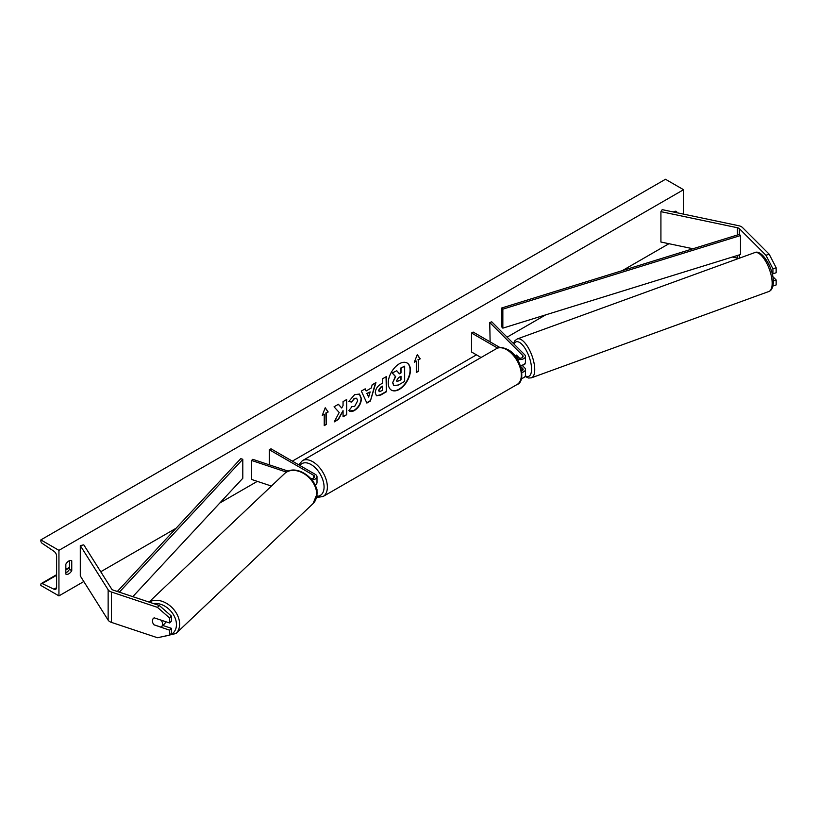 <?xml version="1.0" encoding="UTF-8"?>
<svg xmlns="http://www.w3.org/2000/svg" width="817" height="817" viewBox="0 0 817 817"><rect width="100%" height="100%" fill="white"/><g stroke="black" fill="none" stroke-linecap="round" stroke-linejoin="round"><path stroke-width="1.23" d="M772.933 286.021L776.15 284.949L776.15 279.955L772.821 276.616M771.994 272.878L772.933 273.807L776.15 272.735L776.15 267.731L772.933 268.813L772.933 273.807M772.933 268.813L765.958 255.261L739.375 228.678A3.717 2.145 0 0 0 738.782 228.229A3.717 2.145 0 0 0 737.424 227.739L660.922 211.654L660.922 242.026L692.939 248.756M765.958 255.261L769.175 254.189L742.592 227.606A7.435 4.299 0 0 0 741.407 226.718A7.435 4.299 0 0 0 738.701 225.717L662.199 209.642L660.922 211.654M738.568 258.489A3.717 2.145 0 0 0 737.424 258.101L732.379 257.038M773.301 280.905L776.15 279.955M769.175 254.189L776.15 267.731M154.188 625.056A5.811 4.105 45 0 1 152.422 620.869A5.811 4.105 45 0 1 153.351 618.438A5.811 4.105 45 0 1 154.188 617.846L169.538 622.962L169.538 617.958L171.396 616.1L159.315 605.499L113.277 590.15A3.717 2.145 180 0 1 112.501 589.813A3.717 2.145 180 0 1 111.643 589.026L83.794 544.857L80.301 545.593L80.301 575.965L108.14 620.134A7.435 4.299 180 0 0 109.876 621.696A7.435 4.299 180 0 0 111.418 622.38L157.456 637.73L169.538 635.177L169.538 630.173L154.331 624.913M171.396 616.1L171.396 621.104L169.538 622.962M169.538 635.177L171.396 633.318L171.396 628.314L162.828 625.465M159.315 605.499L157.456 607.358L111.418 592.008A7.435 4.299 180 0 1 109.876 591.334A7.435 4.299 180 0 1 108.14 589.762L80.301 545.593M171.396 628.314L169.538 630.173M157.456 607.358L169.538 617.958M271.407 486.064L251.595 479.456L251.595 460.471L286.491 472.114M310.777 478.537A3.258 1.879 180 0 0 314.668 476.699A3.258 1.879 180 0 0 313.718 475.371L269.334 449.748L270.978 448.799L315.362 474.422A5.576 3.217 180 0 1 316.996 476.699A5.576 3.217 180 0 1 311.91 479.906M316.996 476.699L316.996 482.581A5.576 3.217 180 0 1 315.035 485.032M288.33 471.174L252.759 459.317L251.595 460.471M316.996 494.704L316.996 495.674A5.576 3.217 180 0 1 316.751 496.613M269.334 449.748L269.334 464.842M316.782 490.67A5.576 3.217 0 0 0 316.996 489.792A5.576 3.217 0 0 0 316.199 488.137M519.592 358.234L516.446 355.078A5.811 2.369 -108.4 0 0 516.221 355.201M517.355 359.245A5.576 3.217 0 0 0 525.423 356.355A5.576 3.217 0 0 0 524.677 354.752L491.752 321.827L489.74 322.49L490.118 341.853M521.94 372.44A5.576 3.217 180 0 0 525.423 369.458A5.576 3.217 180 0 0 524.677 367.844L522.175 365.342M520.368 365.454A5.576 3.217 0 0 0 525.423 362.248L525.423 356.355M515.435 356.467L517.549 357.693A3.258 1.879 0 0 0 521.093 358.091A3.258 1.879 0 0 0 523.105 356.355A3.258 1.879 0 0 0 522.666 355.415L489.74 322.49M520.766 366.619L522.666 368.518A3.258 1.879 180 0 1 523.105 369.458A3.258 1.879 180 0 1 521.777 370.969M521.46 378.424A5.576 3.217 0 0 0 525.423 375.34L525.423 369.458M500.004 347.562L473.166 332.07L471.521 333.009L471.521 351.994L481.07 357.509M471.521 333.009L497.635 348.093M522.574 365.199A5.811 2.267 -110 0 0 522.727 365.158L524.34 364.576A5.811 2.267 -110 0 0 525.198 363.146M516.324 355.14L516.201 355.181A5.811 2.267 -110 0 0 515.486 356.498M520.531 365.924A5.811 2.267 -110 0 0 520.95 365.403M520.541 365.945L522.88 365.097A5.811 2.267 -110 0 1 522.727 365.158M516.201 355.181L519.214 358.203M391.323 390.077A15.676 9.058 120 0 0 399.002 389.209A15.676 9.058 120 0 0 409.194 375.534A15.676 9.058 120 0 0 406.999 362.922M399.329 389.392A15.676 9.058 120 0 0 409.572 375.575A15.676 9.058 120 0 0 407.162 363.014A15.676 9.058 120 0 0 399.329 363.79A15.676 9.058 120 0 0 389.086 377.607A15.676 9.058 120 0 0 391.486 390.169A15.676 9.058 120 0 0 399.329 389.392M58.936 550.341L58.936 595.889L40.85 585.452L40.85 584.492A2.094 1.205 60 0 1 41.279 583.532A2.094 1.205 60 0 1 42.208 583.573L53.922 589.19A4.187 2.42 -120 0 0 55.76 589.271A4.187 2.42 -120 0 0 56.628 587.352L56.628 556.224A4.187 2.42 -120 0 0 53.922 551.25L42.208 543.356A2.094 1.205 60 0 1 40.85 540.864L40.85 539.904L58.936 550.341L683.563 189.707L683.563 214.136M58.936 595.889L83.814 581.53M100.746 571.747L176.074 528.262M219.804 503.017L257.314 481.366M292.343 461.135L476.454 354.844M507.081 337.155L545.705 314.862M622.319 270.631L668.939 243.711M351.657 406.509L354.537 406.631L357.672 400.81L356.661 398.298L354.537 398.512L351.565 402.076L348.828 401.402L354.649 394.611L359.48 394.08L361.431 398.594C361.114 403.618 358.806 407.591 354.496 410.491C351.882 411.88 350.023 411.901 348.92 410.543L351.933 406.723M349.666 411.135L348.92 410.543M375.269 392.854L375.269 392.814C375.524 389.055 377.413 386.145 380.926 384.082L382.734 383.04L382.734 378.7L386.38 376.596L386.38 391.782L380.742 395.04L376.484 395.796L375.269 392.854M339.188 412.493L334.214 421.899L338.534 419.407L343.058 410.634L343.058 416.793L346.704 414.689L346.704 399.503L343.058 401.607L343.058 405.528L341.731 408.02L338.422 404.282L334.041 406.815L339.188 412.493M676.66 212.675L676.66 211.542A5.811 3.36 120 0 0 676.609 211.511A5.811 3.36 120 0 0 673.698 211.797A5.811 3.36 120 0 0 673.382 211.991M71.753 560.779L71.753 570.654A5.811 3.36 -60 0 1 65.891 574.096A5.811 3.36 -60 0 1 65.84 574.065L65.84 564.2A5.811 3.36 -60 0 1 68.791 561.034A5.811 3.36 -60 0 1 71.702 560.748A5.811 3.36 -60 0 1 71.753 560.779L71.651 560.717M418.263 359.97L420.234 358.826L417.273 354.619L414.311 362.248L416.292 361.104L416.292 372.491L418.263 371.357L418.263 359.97L418.263 371.357M322.266 415.393L325.227 407.765L328.179 411.972L326.208 413.116L326.208 424.503L324.237 425.637L324.237 414.25L322.266 415.393M366.149 390.965L371.245 388.024L372.174 384.797L375.932 382.622L370.377 401.035L366.884 403.057L361.318 391.067L365.199 388.821L366.149 390.965L365.005 388.933M674.362 212.195L674.362 211.48M69.455 560.717L69.455 569.316A5.811 3.36 -60 0 1 65.84 572.799M40.85 539.904L665.487 179.27L683.563 189.707M69.455 569.316L71.753 570.654M392.64 382.754L395.346 376.474L392.201 372.981L396.745 370.734L399.401 373.818L401.004 372.889L401.004 368.283L404.65 366.169L404.65 381.386L398.42 384.991L393.763 385.604L392.64 382.754L395.673 376.668L392.528 373.175M396.745 370.734L392.201 372.981M399.186 373.563L400.677 372.705L400.677 368.089L404.65 366.169M393.825 385.644L392.967 382.948M417.936 371.163L416.292 372.113M414.505 361.757L416.292 361.104M417.936 359.776L420.234 358.826M419.907 358.643L417.201 354.792M325.156 407.938L328.179 411.972M327.852 411.778L326.208 413.116M325.881 412.922L326.208 424.503M324.237 425.259L325.881 424.309M322.449 414.903L324.237 414.25M338.32 404.344L341.731 408.02M343.058 416.415L346.704 414.689M346.377 414.495L346.377 399.687M334.5 421.347L338.207 419.213L343.058 410.634M386.043 376.79L386.38 391.782M386.043 391.598L380.416 394.846L376.32 395.694M382.734 386.339L381.008 387.34L378.914 390.516L379.354 391.67L382.734 390.352L382.407 386.145L380.671 387.146L378.588 390.322L379.211 391.547M359.317 393.998L361.104 398.4C360.787 403.435 358.469 407.397 354.17 410.297L349.513 411.033M356.488 398.216L354.21 398.328L351.565 402.076M351.239 401.882L348.869 401.3M375.473 382.897L370.377 401.035M370.04 400.851L366.741 402.75M370.132 391.925L366.874 393.426L368.651 397.072L370.132 391.925L367.201 393.62L368.651 397.072M396.633 380.518L397.031 381.549L401.004 379.844L401.004 376.198L398.594 377.587L396.633 380.518M396.878 381.427L401.004 379.844M400.677 379.66L400.677 376.382M153.974 624.791L160.959 627.119A5.811 4.218 -133.5 0 0 161.531 626.69L164.544 623.831A5.811 4.218 -133.5 0 0 165.565 621.635M161.531 626.69A5.811 4.218 -133.5 0 0 162.563 624.147A5.811 4.218 -133.5 0 0 161.092 620.154L154.178 617.846M153.453 618.326A5.811 4.218 -133.5 0 0 152.493 620.797M739.375 228.678L739.375 234.377L501.75 307.968L501.75 326.953L502.843 328.138L502.843 309.153L501.75 307.968M739.375 234.377L740.468 235.551L740.468 254.536L502.843 328.138M740.468 235.551L502.843 309.153M117.311 591.498L240.749 458.654L242.802 459.287L242.802 478.272L132.793 596.655M119.333 592.172L242.802 459.287M739.375 254.873L739.375 258.192M737.424 227.739L737.424 234.979M737.424 255.476L737.424 258.101M111.418 592.008L111.418 622.38M108.14 589.762L108.14 620.134M313.718 475.371L313.718 478.027M522.666 355.415L522.666 357.295M522.666 368.518L522.666 370.397M517.038 384.531A20.691 11.949 -120 0 0 520.215 367.946A20.691 11.949 -120 0 0 506.693 349.717A20.691 11.949 -120 0 0 496.348 348.696L302.382 460.676A20.691 11.949 60 0 1 312.727 461.697A20.691 11.949 60 0 1 326.249 479.936A20.691 11.949 60 0 1 323.072 496.511L517.038 384.531C526.077 382.223 521.757 356.294 507.857 349.605C502.496 347.133 498.666 346.837 496.348 348.696M316.884 496.307A18.362 10.601 -120 0 0 323.726 483.398A18.362 10.601 -120 0 0 311.083 464.546A18.362 10.601 -120 0 0 299.89 465.486M772.147 282.396A20.691 8.058 -110 0 0 765.662 261.317A20.691 8.058 -110 0 0 754.734 252.606C761.832 248.95 773.229 267.884 773.311 281.15C773.372 286.838 771.891 290.29 768.868 291.495A20.691 8.058 -110 0 0 772.147 282.396M754.734 252.606L517.294 338.943A20.691 8.058 70 0 1 528.231 347.644A20.691 8.058 70 0 1 534.716 368.722A20.691 8.058 70 0 1 531.438 377.822L768.868 291.495M525.351 375.871A18.362 7.149 -110 0 0 531.54 368.293A18.362 7.149 -110 0 0 524.075 346.939A18.362 7.149 -110 0 0 513.995 344.069M53.922 589.19L56.618 587.637M42.208 583.573L56.628 575.239M65.84 569.929L69.455 567.835M153.586 603.589A18.362 13.317 46.5 0 1 176.452 624.913A18.362 13.317 46.5 0 1 169.609 635.115M169.139 635.258A18.362 13.317 46.5 0 1 167.138 635.687M162.849 636.596L175.941 633.532A20.691 15.002 -133.5 0 0 179.628 624.484A20.691 15.002 -133.5 0 0 168.853 604.866A20.691 15.002 -133.5 0 0 149.235 602.139M148.99 602.058L284.571 473.594A20.691 15.002 46.5 0 1 304.7 474.126A20.691 15.002 46.5 0 1 316.71 494.591A20.691 15.002 46.5 0 1 313.023 503.629L175.941 633.532M316.996 489.792L316.996 492.539M316.557 497.502L323.072 496.511M298.695 464.802L302.382 460.676M517.294 338.943L514.955 340.628L513.464 343.538M525.086 376.443L528.568 378.036L531.438 377.822M69.455 567.264L65.84 569.357M56.628 574.668L41.279 583.532M284.571 473.594C294.876 462.851 318.14 478.251 317.027 493.958L313.023 503.629"/></g></svg>
